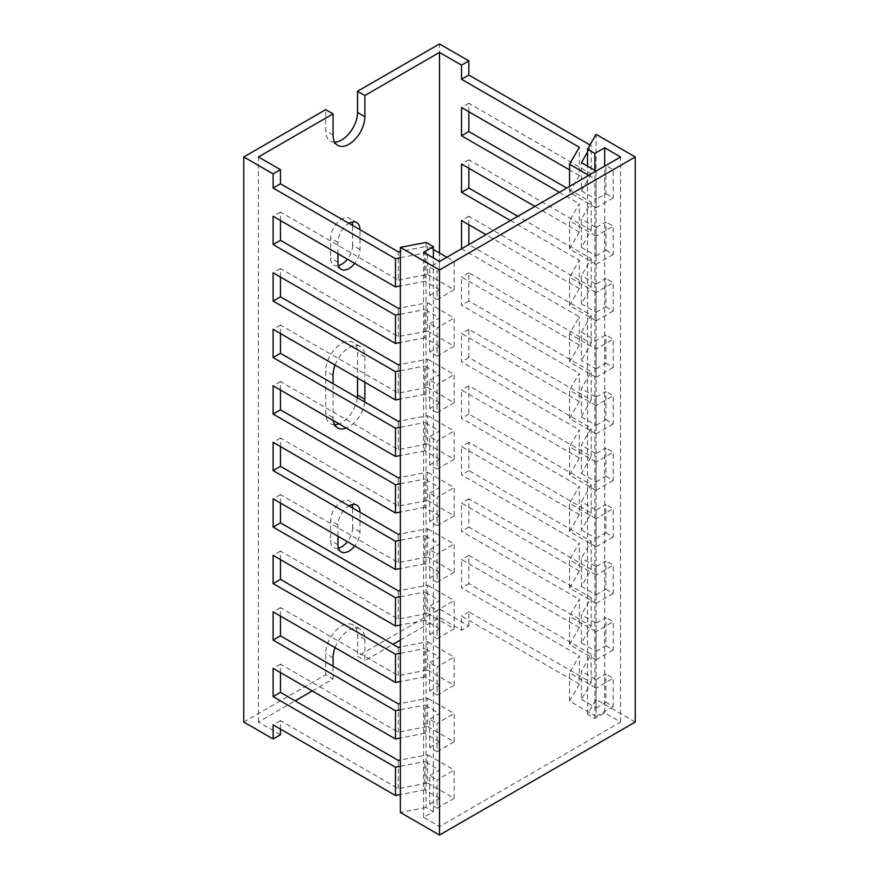 <?xml version="1.0" encoding="UTF-8"?>
<svg xmlns="http://www.w3.org/2000/svg" width="879" height="879" viewBox="0 0 879 879"><rect width="100%" height="100%" fill="white"/><g stroke="black" fill="none" stroke-linecap="round" stroke-linejoin="round"><path stroke-width="0.66" stroke-dasharray="4.39 3.3" d="M635.242 722.033L596.094 699.431L587.535 714.264L594.874 718.506L604.664 712.858L620.563 722.033L439.5 826.579L423.601 817.393L433.38 811.746L426.04 807.504L426.04 242.428M426.04 807.504L400.352 812.449M433.38 811.746L433.38 257.965M423.601 817.393L423.601 252.317M439.5 826.579L439.5 261.502L429.71 267.15L437.05 271.391L454.179 261.502L446.84 257.261M620.563 722.033L620.563 156.967M604.664 712.858L604.664 166.142M594.874 718.506L594.874 170.383M587.535 714.264L587.535 166.142M596.094 699.431L596.094 134.355M335.086 647.625A22.491 12.987 -60 0 1 360.214 629.1A22.491 12.987 -60 0 1 364.873 639.396L364.873 660.59L393.012 644.34M400.352 640.099L439.5 617.497L461.519 630.21L468.859 625.98L439.5 609.026L357.533 656.349L364.873 660.59M312.265 690.96L333.064 678.951L325.724 674.709L243.758 722.033M280.456 734.756L258.437 722.033L295.135 700.849M468.859 168.263L468.859 159.791L591.204 230.419L581.415 247.373L581.415 219.124L591.204 202.17L566.735 188.04M591.204 230.419L591.204 202.17M468.859 224.771L468.859 216.3L591.204 286.928L581.415 303.881L581.415 275.632L591.204 258.679L517.797 216.3M591.204 286.928L591.204 258.679M581.415 332.141L591.204 315.187L468.859 244.549L461.519 248.79L579.327 316.803L569.537 333.756L596.094 349.084L613.223 339.195L605.884 334.965L596.094 340.612L581.415 332.141L581.415 360.39L596.094 368.861L596.094 340.612M468.859 625.98L468.859 611.85L591.204 682.478L581.415 699.431L581.415 671.182L591.204 654.229L468.859 583.59L468.859 555.341L591.204 625.98L581.415 642.923L581.415 614.674L591.204 597.72L468.859 527.092L468.859 498.832L591.204 569.471L581.415 586.414L581.415 558.165L591.204 541.211L468.859 470.584L468.859 442.324L591.204 512.962L581.415 529.916L581.415 501.656L591.204 484.703L468.859 414.075L468.859 385.815L591.204 456.454L581.415 473.407L581.415 445.148L591.204 428.194L468.859 357.566L468.859 329.317L591.204 399.945L581.415 416.899L581.415 388.639L591.204 371.696L468.859 301.057L468.859 272.809L591.204 343.436L581.415 360.39M591.204 343.436L591.204 315.187M591.204 399.945L591.204 371.696M591.204 456.454L591.204 428.194M591.204 512.962L591.204 484.703M591.204 569.471L591.204 541.211M591.204 625.98L591.204 597.72M591.204 682.478L591.204 654.229M581.415 247.373L596.094 255.855L596.094 227.595L581.415 219.124M581.415 303.881L596.094 312.364L596.094 284.104L581.415 275.632M581.415 416.899L596.094 425.37L596.094 397.121L581.415 388.639M581.415 473.407L596.094 481.879L596.094 453.63L581.415 445.148M581.415 529.916L596.094 538.387L596.094 510.139L581.415 501.656M581.415 586.414L596.094 594.896L596.094 566.636L581.415 558.165M581.415 642.923L596.094 651.405L596.094 623.145L581.415 614.674M581.415 699.431L596.094 707.914L596.094 679.654L581.415 671.182M596.094 255.855L605.884 250.196L605.884 221.947L596.094 227.595M596.094 312.364L605.884 306.705L605.884 278.456L596.094 284.104M596.094 368.861L605.884 363.214L605.884 334.965M596.094 425.37L605.884 419.722L605.884 391.474L596.094 397.121M596.094 481.879L605.884 476.231L605.884 447.971L596.094 453.63M596.094 538.387L605.884 532.74L605.884 504.48L596.094 510.139M596.094 594.896L605.884 589.249L605.884 560.989L596.094 566.636M596.094 651.405L605.884 645.757L605.884 617.497L596.094 623.145M596.094 707.914L605.884 702.255L605.884 674.006L596.094 679.654M605.884 250.196L613.223 254.438L613.223 226.189L605.884 221.947M605.884 306.705L613.223 310.946L613.223 282.697L605.884 278.456M605.884 363.214L613.223 367.455L613.223 339.195M605.884 419.722L613.223 423.964L613.223 395.704L605.884 391.474M605.884 476.231L613.223 480.472L613.223 452.213L605.884 447.971M605.884 532.74L613.223 536.97L613.223 508.721L605.884 504.48M605.884 589.249L613.223 593.479L613.223 565.23L605.884 560.989M605.884 645.757L613.223 649.988L613.223 621.739L605.884 617.497M605.884 702.255L613.223 706.496L613.223 678.247L605.884 674.006M613.223 254.438L596.094 264.326L596.094 236.077L613.223 226.189M613.223 310.946L596.094 320.835L596.094 292.586L613.223 282.697M613.223 367.455L596.094 377.344L596.094 349.084M613.223 423.964L596.094 433.852L596.094 405.593L613.223 395.704M613.223 480.472L596.094 490.361L596.094 462.101L613.223 452.213M613.223 536.97L596.094 546.859L596.094 518.61L613.223 508.721M613.223 593.479L596.094 603.368L596.094 575.119L613.223 565.23M613.223 649.988L596.094 659.876L596.094 631.627L613.223 621.739M613.223 706.496L596.094 716.385L596.094 688.136L613.223 678.247M596.094 264.326L569.537 248.999L569.537 220.739L596.094 236.077M596.094 320.835L569.537 305.496L569.537 277.248L596.094 292.586M596.094 377.344L569.537 362.005L569.537 333.756M596.094 433.852L569.537 418.514L569.537 390.265L596.094 405.593M596.094 490.361L569.537 475.023L569.537 446.774L596.094 462.101M596.094 546.859L569.537 531.531L569.537 503.282L596.094 518.61M596.094 603.368L569.537 588.04L569.537 559.78L596.094 575.119M596.094 659.876L569.537 644.549L569.537 616.289L596.094 631.627M596.094 716.385L569.537 701.057L569.537 672.798L596.094 688.136M569.537 248.999L579.327 232.045L579.327 203.785L569.537 220.739M569.537 305.496L579.327 288.554L579.327 260.294L569.537 277.248M569.537 362.005L579.327 345.051L579.327 316.803M569.537 418.514L579.327 401.56L579.327 373.311L569.537 390.265M569.537 475.023L579.327 458.069L579.327 429.82L569.537 446.774M569.537 531.531L579.327 514.578L579.327 486.329L569.537 503.282M569.537 588.04L579.327 571.086L579.327 542.837L569.537 559.78M569.537 644.549L579.327 627.595L579.327 599.335L569.537 616.289M569.537 701.057L579.327 684.104L579.327 655.844L569.537 672.798M280.456 277.039L280.456 268.567L398.264 336.58L427.623 330.933L427.623 302.673L400.352 307.925M398.264 336.58L398.264 308.32M280.456 333.548L280.456 325.076L398.264 393.089L427.623 387.43L427.623 359.181L400.352 364.433M398.264 393.089L398.264 364.829M280.456 390.056L280.456 381.585L398.264 449.598L427.623 443.939L427.623 415.69L400.352 420.942M398.264 449.598L398.264 421.338M280.456 446.565L280.456 438.083L398.264 506.106L427.623 500.448L427.623 472.199L400.352 477.44M398.264 506.106L398.264 477.846M280.456 503.074L280.456 494.591L398.264 562.604L427.623 556.956L427.623 528.708L400.352 533.949M398.264 562.604L398.264 534.355M280.456 559.582L280.456 551.1L398.264 619.113L427.623 613.465L427.623 585.216L400.352 590.457M398.264 619.113L398.264 590.864M280.456 616.08L280.456 607.609L398.264 675.621L427.623 669.974L427.623 641.714L400.352 646.966M398.264 675.621L398.264 647.373M280.456 672.589L280.456 664.117L398.264 732.13L427.623 726.483L427.623 698.223L400.352 703.475M398.264 732.13L398.264 703.881M280.456 729.098L280.456 720.626L398.264 788.639L427.623 782.991L427.623 754.731L400.352 759.983M398.264 788.639L398.264 760.379M427.623 330.933L454.179 346.26L454.179 318.011L427.623 302.673M427.623 387.43L454.179 402.769L454.179 374.52L427.623 359.181M427.623 443.939L454.179 459.277L454.179 431.018L427.623 415.69M427.623 500.448L454.179 515.786L454.179 487.526L427.623 472.199M427.623 556.956L454.179 572.295L454.179 544.035L427.623 528.708M427.623 613.465L454.179 628.804L454.179 600.544L427.623 585.216M427.623 669.974L454.179 685.301L454.179 657.052L427.623 641.714M427.623 726.483L454.179 741.81L454.179 713.561L427.623 698.223M427.623 782.991L454.179 798.319L454.179 770.07L427.623 754.731M454.179 346.26L437.05 356.149L437.05 327.9L454.179 318.011M454.179 402.769L437.05 412.658L437.05 384.409L454.179 374.52M454.179 459.277L437.05 469.166L437.05 440.906L454.179 431.018M454.179 515.786L437.05 525.675L437.05 497.415L454.179 487.526M454.179 572.295L437.05 582.184L437.05 553.924L454.179 544.035M454.179 628.804L437.05 638.692L437.05 610.433L454.179 600.544M454.179 685.301L437.05 695.19L437.05 666.941L454.179 657.052M454.179 741.81L437.05 751.699L437.05 723.45L454.179 713.561M454.179 798.319L437.05 808.208L437.05 779.959L454.179 770.07M437.05 356.149L429.71 351.908L429.71 323.659L437.05 327.9M437.05 412.658L429.71 408.416L429.71 380.167L437.05 384.409M437.05 469.166L429.71 464.925L429.71 436.676L437.05 440.906M437.05 525.675L429.71 521.434L429.71 493.185L437.05 497.415M437.05 582.184L429.71 577.942L429.71 549.683L437.05 553.924M437.05 638.692L429.71 634.451L429.71 606.191L437.05 610.433M437.05 695.19L429.71 690.96L429.71 662.7L437.05 666.941M437.05 751.699L429.71 747.469L429.71 719.209L437.05 723.45M437.05 808.208L429.71 803.966L429.71 775.717L437.05 779.959M429.71 351.908L439.5 346.26L439.5 318.011L429.71 323.659M429.71 408.416L439.5 402.769L439.5 374.52L429.71 380.167M429.71 464.925L439.5 459.277L439.5 431.018L429.71 436.676M429.71 521.434L439.5 515.786L439.5 487.526L429.71 493.185M429.71 577.942L439.5 572.295L439.5 544.035L429.71 549.683M429.71 634.451L439.5 628.804L439.5 600.544L429.71 606.191M429.71 690.96L439.5 685.301L439.5 657.052L429.71 662.7M429.71 747.469L439.5 741.81L439.5 713.561L429.71 719.209M429.71 803.966L439.5 798.319L439.5 770.07L429.71 775.717M439.5 346.26L424.821 337.789L424.821 309.529L439.5 318.011M439.5 402.769L424.821 394.297L424.821 366.038L439.5 374.52M439.5 459.277L424.821 450.795L424.821 422.546L439.5 431.018M439.5 515.786L424.821 507.304L424.821 479.055L439.5 487.526M439.5 572.295L424.821 563.813L424.821 535.564L439.5 544.035M439.5 628.804L424.821 620.321L424.821 592.072L439.5 600.544M439.5 685.301L424.821 676.83L424.821 648.581L439.5 657.052M439.5 741.81L424.821 733.339L424.821 705.079L439.5 713.561M439.5 798.319L424.821 789.847L424.821 761.588L439.5 770.07M400.352 314.242L424.821 309.529M424.821 337.789L400.352 342.491M400.352 370.751L424.821 366.038M424.821 394.297L400.352 399M400.352 427.26L424.821 422.546M424.821 450.795L400.352 455.509M400.352 483.758L424.821 479.055M424.821 507.304L400.352 512.017M400.352 540.266L424.821 535.564M424.821 563.813L400.352 568.526M400.352 596.775L424.821 592.072M424.821 620.321L400.352 625.035M400.352 653.284L424.821 648.581M424.821 676.83L400.352 681.544M400.352 709.792L424.821 705.079M424.821 733.339L400.352 738.041M400.352 766.301L424.821 761.588M424.821 789.847L400.352 794.55M468.859 111.754L468.859 103.282L591.204 173.921L591.204 145.661L589.985 144.958M439.5 609.026L439.5 43.95M587.535 152.023L591.204 145.661M591.204 173.921L581.415 190.864L581.415 162.615M596.094 171.086L596.094 199.346L605.884 193.688L605.884 165.439L596.094 171.086M581.415 190.864L596.094 199.346M605.884 193.688L613.223 197.929L613.223 169.68L605.884 165.439M613.223 197.929L596.094 207.818L596.094 179.569L613.223 169.68M588.754 175.328L596.094 179.569M596.094 207.818L569.537 192.49L569.537 186.425M569.537 192.49L579.327 175.536L579.327 147.276M439.5 617.497L439.5 253.02M579.327 684.104L461.519 616.091L461.519 630.21M579.327 627.595L461.519 559.582L461.519 587.831L579.327 655.844M579.327 571.086L461.519 503.074L461.519 531.323L579.327 599.335M579.327 514.578L461.519 446.565L461.519 474.814L579.327 542.837M579.327 458.069L461.519 390.056L461.519 418.316L579.327 486.329M579.327 401.56L461.519 333.548L461.519 361.807L579.327 429.82M579.327 345.051L461.519 277.039L461.519 305.299L579.327 373.311M579.327 288.554L485.988 234.66M510.457 220.53L579.327 260.294M579.327 232.045L534.926 206.411M559.396 192.281L579.327 203.785M579.327 175.536L569.537 169.889M258.437 722.033L258.437 156.967M333.064 678.951L333.064 666.238M359.983 249.493L352.633 245.252L352.633 225.474L359.983 229.716L359.983 249.493A15.569 8.988 -60 0 1 354.698 263.392M337.954 253.734L337.954 242.428A15.569 8.988 -60 0 1 348.974 223.354M335.086 365.093A22.491 12.987 -60 0 1 360.214 346.568A22.491 12.987 -60 0 1 364.873 356.863L364.873 382.288M364.708 401.967A22.491 12.987 -60 0 1 346.293 428.073M333.284 420.558A22.491 12.987 -60 0 1 333.064 417.602L333.064 383.694M359.983 532.037L352.633 527.796L352.633 508.018L359.983 512.259A15.569 8.988 -60 0 1 359.983 512.259L359.983 532.037A15.569 8.988 -60 0 1 354.698 545.936M337.954 536.267L337.954 524.972A15.569 8.988 -60 0 1 348.974 505.897M280.456 220.53L280.456 212.059L398.264 280.071L398.264 251.823M398.264 280.071L427.623 274.424L427.623 246.164L400.352 251.416M433.38 249.493L427.623 246.164M427.623 274.424L454.179 289.751L454.179 261.502M454.179 289.751L437.05 299.64L437.05 271.391M437.05 299.64L429.71 295.41L429.71 267.15M429.71 295.41L439.5 289.751L439.5 261.502L424.821 253.02L424.821 281.28L400.352 285.983M439.5 289.751L424.821 281.28M400.352 257.734L424.821 253.02M325.724 674.709L325.724 653.526A22.491 12.987 -60 0 1 335.536 630.891A22.491 12.987 -60 0 1 352.875 624.859A22.491 12.987 -60 0 1 357.533 635.154L357.533 656.349M334.668 142.178A22.491 12.987 -60 0 1 330.383 141.123A22.491 12.987 -60 0 1 325.724 130.828L325.724 109.644M338.426 265.623A15.569 8.988 -60 0 1 333.844 265.095A15.569 8.988 -60 0 1 330.614 257.976L330.614 238.198A15.569 8.988 -60 0 1 337.415 222.519A15.569 8.988 -60 0 1 349.413 218.355A15.569 8.988 -60 0 1 352.16 222.057M352.633 245.252A15.569 8.988 -60 0 1 347.359 259.162M334.668 424.711A22.491 12.987 -60 0 1 330.383 423.667A22.491 12.987 -60 0 1 325.724 413.361L325.724 370.982A22.491 12.987 -60 0 1 335.536 348.348A22.491 12.987 -60 0 1 352.875 342.327A22.491 12.987 -60 0 1 357.533 352.622L357.533 378.047M357.368 397.726A22.491 12.987 -60 0 1 338.953 423.832M338.426 548.166A15.569 8.988 -60 0 1 333.844 547.639A15.569 8.988 -60 0 1 330.614 540.508L330.614 520.731A15.569 8.988 -60 0 1 337.415 505.062A15.569 8.988 -60 0 1 349.413 500.887A15.569 8.988 -60 0 1 352.16 504.601M352.633 527.796A15.569 8.988 -60 0 1 347.359 541.695M280.456 720.626L273.116 724.867M468.859 611.85L461.519 616.091M280.456 664.117L273.116 668.359M280.456 607.609L273.116 611.85M280.456 551.1L273.116 555.341M280.456 494.591L273.116 498.832M280.456 438.083L273.116 442.324M280.456 381.585L273.116 385.815M280.456 325.076L273.116 329.306M280.456 268.567L273.116 272.798M280.456 212.059L273.116 216.3M468.859 583.59L461.519 587.831M468.859 555.341L461.519 559.582M468.859 527.092L461.519 531.323M468.859 498.832L461.519 503.074M468.859 470.584L461.519 474.814M468.859 442.324L461.519 446.565M468.859 414.075L461.519 418.316M468.859 385.815L461.519 390.056M468.859 357.566L461.519 361.807M468.859 329.317L461.519 333.548M468.859 301.057L461.519 305.299M468.859 272.809L461.519 277.039M468.859 216.3L461.519 220.53M468.859 159.791L461.519 164.032M468.859 103.282L461.519 107.524M364.873 639.396L357.533 635.154M333.064 657.756L325.724 653.526M337.954 544.749L330.614 540.508M337.954 524.972L330.614 520.731M364.873 356.863L357.533 352.622M333.064 417.602L325.724 413.361M333.064 375.223L325.724 370.982M337.954 262.206L330.614 257.976M337.954 242.428L330.614 238.198M333.064 135.069L325.724 130.828M360.214 629.1L352.875 624.859M341.184 551.869L333.844 547.639M356.753 505.128L349.413 500.887M337.723 427.897L330.383 423.667M360.214 346.568L352.875 342.327M341.184 269.337L333.844 265.095M356.753 222.585L349.413 218.355M337.723 145.365L330.383 141.123"/><path stroke-width="1.32" d="M439.5 269.974L635.242 156.967L596.094 134.355L587.535 149.188L594.874 153.429L604.664 147.782L620.563 156.967L439.5 261.502L423.601 252.317L433.38 246.669L426.04 242.428L400.352 247.373L439.5 269.974L439.5 835.05L635.242 722.033L635.242 156.967M439.5 835.05L400.352 812.449L400.352 247.373M433.38 257.965L433.38 246.669M604.664 166.142L604.664 147.782M594.874 170.383L594.874 153.429M587.535 166.142L587.535 149.188M393.012 644.34L400.352 640.099M439.5 253.02L439.5 52.421L364.873 95.514L357.533 91.273L357.533 112.468A22.491 12.987 -60 0 1 334.668 142.178M439.5 52.421L461.519 65.145L461.519 79.264L579.327 147.276L569.537 164.23L588.754 175.328M589.985 144.958L468.859 75.034L468.859 60.904L461.519 65.145M468.859 60.904L439.5 43.95L357.533 91.273M295.135 700.849L312.265 690.96M280.456 729.098L280.456 734.756L273.116 738.986L243.758 722.033L243.758 156.967L273.116 173.91L273.116 188.04L395.462 258.679L400.352 257.734M243.758 156.967L325.724 109.644L333.064 113.874L258.437 156.967L280.456 169.68L273.116 173.91M400.352 307.925L398.264 308.32L280.456 240.308L280.456 220.53M400.352 364.433L398.264 364.829L280.456 296.816L280.456 277.039M400.352 420.942L398.264 421.338L280.456 353.325L280.456 333.548M400.352 477.44L398.264 477.846L280.456 409.834L280.456 390.056M400.352 533.949L398.264 534.355L280.456 466.342L280.456 446.565M400.352 590.457L398.264 590.864L280.456 522.851L280.456 503.074M400.352 646.966L398.264 647.373L280.456 579.36L280.456 559.582M400.352 703.475L398.264 703.881L280.456 635.858L280.456 616.08M400.352 759.983L398.264 760.379L280.456 692.366L280.456 672.589M400.352 342.491L395.462 343.436L395.462 315.187L400.352 314.242M400.352 399L395.462 399.945L395.462 371.685L400.352 370.751M400.352 455.509L395.462 456.454L395.462 428.194L400.352 427.26M400.352 512.017L395.462 512.962L395.462 484.703L400.352 483.758M400.352 568.526L395.462 569.471L395.462 541.211L400.352 540.266M400.352 625.035L395.462 625.969L395.462 597.72L400.352 596.775M400.352 681.544L395.462 682.478L395.462 654.229L400.352 653.284M400.352 738.041L395.462 738.986L395.462 710.737L400.352 709.792M400.352 794.55L395.462 795.495L395.462 767.246L400.352 766.301M566.735 188.04L468.859 131.531L468.859 111.754M517.797 216.3L468.859 188.04L468.859 168.263M468.859 244.549L468.859 224.771M596.094 171.086L581.415 162.615L587.535 152.023M569.537 186.425L569.537 164.23M485.988 234.66L461.519 220.53L461.519 248.79M534.926 206.411L461.519 164.032L461.519 192.281L510.457 220.53M569.537 169.889L461.519 107.524L461.519 135.773L559.396 192.281M364.873 95.514L364.873 116.698A22.491 12.987 -60 0 1 355.05 139.332A22.491 12.987 -60 0 1 337.723 145.365A22.491 12.987 -60 0 1 333.064 135.069L333.064 113.874M333.064 666.238L333.064 657.756A22.491 12.987 -60 0 1 335.086 647.625M354.698 263.392A15.569 8.988 -60 0 1 341.184 269.337A15.569 8.988 -60 0 1 337.954 262.206L337.954 253.734M348.974 223.354A15.569 8.988 -60 0 1 356.753 222.585A15.569 8.988 -60 0 1 359.983 229.716M364.873 382.288L364.873 399.242A22.491 12.987 -60 0 1 364.708 401.967M346.293 428.073A22.491 12.987 -60 0 1 337.723 427.897A22.491 12.987 -60 0 1 333.284 420.558M333.064 383.694L333.064 375.223A22.491 12.987 -60 0 1 335.086 365.093M354.698 545.936A15.569 8.988 -60 0 1 341.184 551.869A15.569 8.988 -60 0 1 337.954 544.749L337.954 536.267M348.974 505.897A15.569 8.988 -60 0 1 356.753 505.128A15.569 8.988 -60 0 1 359.983 512.248M400.352 251.416L398.264 251.823L280.456 183.799L280.456 169.68M446.84 257.261L433.38 249.493M400.352 285.983L395.462 286.928L395.462 258.679M395.462 795.495L273.116 724.867L273.116 738.986M395.462 738.986L273.116 668.359L273.116 696.607L395.462 767.246M395.462 682.478L273.116 611.85L273.116 640.099L395.462 710.737M395.462 625.969L273.116 555.341L273.116 583.59L395.462 654.229M395.462 569.471L273.116 498.832L273.116 527.081L395.462 597.72M395.462 512.962L273.116 442.324L273.116 470.584L395.462 541.211M395.462 456.454L273.116 385.815L273.116 414.075L395.462 484.703M395.462 399.945L273.116 329.306L273.116 357.566L395.462 428.194M395.462 343.436L273.116 272.798L273.116 301.057L395.462 371.685M395.462 286.928L273.116 216.3L273.116 244.549L395.462 315.187M352.16 222.057A15.569 8.988 -60 0 1 352.633 225.474M347.359 259.162A15.569 8.988 -60 0 1 338.426 265.623M357.533 378.047L357.533 395.001A22.491 12.987 -60 0 1 357.368 397.726M338.953 423.832A22.491 12.987 -60 0 1 334.668 424.711M352.16 504.601A15.569 8.988 -60 0 1 352.633 508.018M347.359 541.695A15.569 8.988 -60 0 1 338.426 548.166M280.456 183.799L273.116 188.04M468.859 75.034L461.519 79.264M280.456 692.366L273.116 696.607M280.456 635.858L273.116 640.099M280.456 579.36L273.116 583.59M280.456 522.851L273.116 527.081M280.456 466.342L273.116 470.584M280.456 409.834L273.116 414.075M280.456 353.325L273.116 357.566M280.456 296.816L273.116 301.057M280.456 240.308L273.116 244.549M468.859 188.04L461.519 192.281M468.859 131.531L461.519 135.773M364.873 399.242L357.533 395.001M364.873 116.698L357.533 112.468"/></g></svg>
